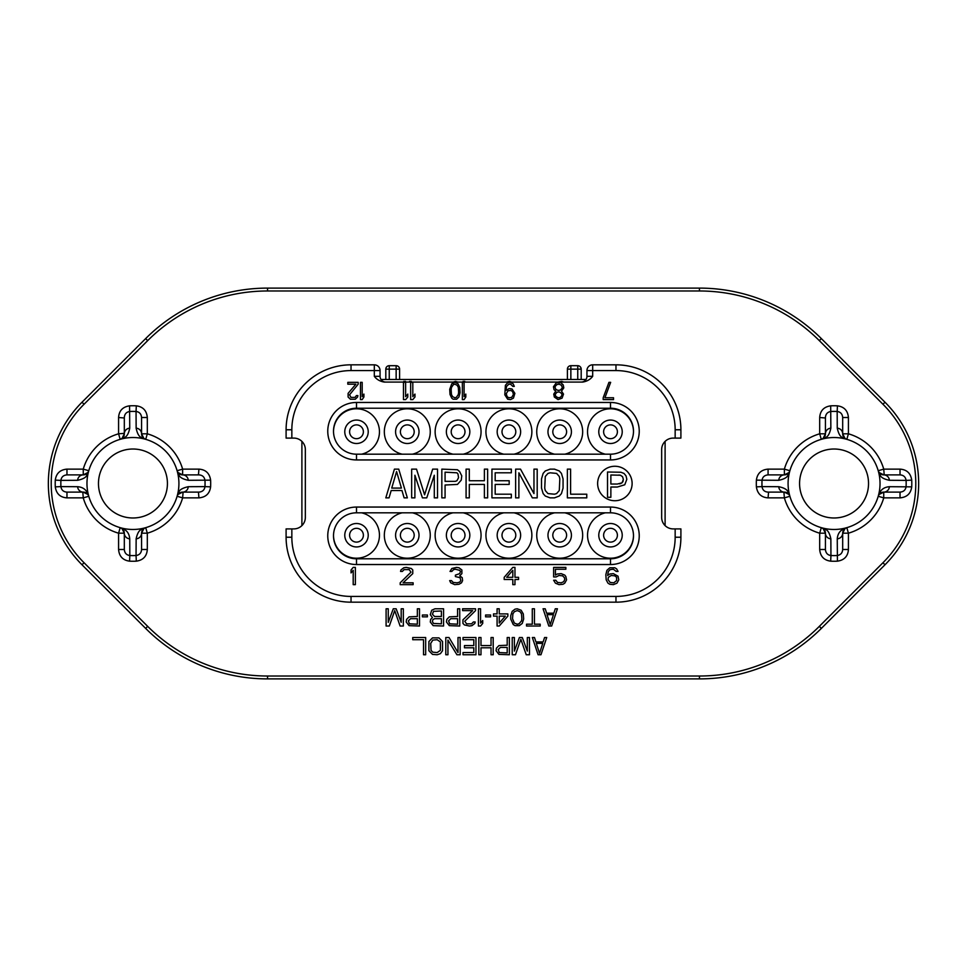 <?xml version="1.0" encoding="UTF-8"?>
<svg xmlns="http://www.w3.org/2000/svg" width="967" height="967" viewBox="0 0 967 967"><rect width="100%" height="100%" fill="white"/><g stroke="black" fill="none" stroke-linecap="round" stroke-linejoin="round"><path stroke-width="1.45" d="M884.986 564.776A114.94 114.94 0 0 0 884.986 402.224L821.358 338.607A172.404 172.404 0 0 0 699.455 288.106L267.545 288.106A172.404 172.404 0 0 0 145.642 338.607L82.014 402.224A114.94 114.94 0 0 0 82.014 564.776L145.642 628.393A172.404 172.404 0 0 0 267.545 678.894L699.455 678.894A172.404 172.404 0 0 0 821.358 628.393L884.986 564.776A114.94 114.94 0 0 0 884.986 402.224L882.956 404.254L819.327 340.638L882.956 404.254A112.063 112.063 0 0 1 882.956 562.746L819.327 626.362L882.956 562.746L884.986 564.776M118.578 417.514L118.578 433.808A51.722 51.722 0 0 0 83.259 469.128L66.965 469.128C60.087 469.744 56.195 473.407 55.276 480.14A77.747 77.747 0 0 0 55.276 486.86C56.291 493.738 60.196 497.401 66.965 497.872L83.259 497.872A51.722 51.722 0 0 0 118.578 533.192L118.578 549.486C119.183 556.351 122.845 560.256 129.578 561.174A77.747 77.747 0 0 0 136.311 561.174C143.176 560.147 146.839 556.255 147.31 549.486L147.31 533.192A51.722 51.722 0 0 0 182.63 497.872L198.924 497.872C205.802 497.256 209.694 493.593 210.613 486.86A77.747 77.747 0 0 0 210.613 480.14C209.585 473.262 205.693 469.599 198.924 469.128L182.63 469.128A51.722 51.722 0 0 0 147.31 433.808L147.31 417.514C146.706 410.649 143.031 406.744 136.311 405.826A77.747 77.747 0 0 0 129.578 405.826C122.712 406.853 119.038 410.745 118.578 417.514L124.32 417.986M768.076 497.872L784.37 497.872A51.722 51.722 0 0 0 819.69 533.192L819.69 549.486C820.294 556.351 823.969 560.256 830.689 561.174A77.747 77.747 0 0 0 837.422 561.174C844.288 560.147 847.962 556.255 848.422 549.486L848.422 533.192A51.722 51.722 0 0 0 883.741 497.872L900.035 497.872C906.913 497.256 910.805 493.593 911.724 486.86A77.747 77.747 0 0 0 911.724 480.14C910.709 473.262 906.804 469.599 900.035 469.128L883.741 469.128A51.722 51.722 0 0 0 848.422 433.808L848.422 417.514C847.817 410.649 844.155 406.744 837.422 405.826A77.747 77.747 0 0 0 830.689 405.826C823.824 406.853 820.161 410.745 819.69 417.514L819.69 433.808A51.722 51.722 0 0 0 784.37 469.128L768.076 469.128C761.198 469.744 757.306 473.407 756.387 480.14A77.747 77.747 0 0 0 756.387 486.86C757.415 493.738 761.307 497.401 768.076 497.872L768.547 492.118M567.399 379.487L567.399 369.14A3.445 3.445 0 0 1 570.856 365.695L577.746 365.695L577.746 379.487M396.144 379.487L396.144 365.695L389.254 365.695A3.445 3.445 0 0 0 385.809 369.14L385.809 379.487M570.856 365.695L570.856 369.14L581.191 369.14L581.191 379.487M577.746 365.695A3.445 3.445 0 0 1 581.191 369.14M381.01 379.487L585.99 379.487M301.897 525.613L301.897 441.387M665.103 441.387L665.103 525.613M361.598 454.188A22.99 22.99 0 0 0 356.497 408.787A22.99 22.99 0 0 0 333.506 431.487M412.401 454.188A22.99 22.99 0 0 0 407.3 408.787A22.99 22.99 0 0 0 402.187 454.188M463.205 454.188A22.99 22.99 0 0 0 458.104 408.787A22.99 22.99 0 0 0 452.991 454.188M514.009 454.188A22.99 22.99 0 0 0 508.896 408.787A22.99 22.99 0 0 0 503.795 454.188M564.813 454.188A22.99 22.99 0 0 0 559.7 408.787A22.99 22.99 0 0 0 554.599 454.188M633.494 431.487A22.99 22.99 0 0 0 610.503 408.787A22.99 22.99 0 0 0 605.402 454.188M333.506 535.513A22.99 22.99 0 0 0 356.497 558.213A22.99 22.99 0 0 0 361.598 512.812M402.187 512.812A22.99 22.99 0 0 0 407.3 558.213A22.99 22.99 0 0 0 412.401 512.812M452.991 512.812A22.99 22.99 0 0 0 458.104 558.213A22.99 22.99 0 0 0 463.205 512.812M503.795 512.812A22.99 22.99 0 0 0 508.896 558.213A22.99 22.99 0 0 0 514.009 512.812M554.599 512.812A22.99 22.99 0 0 0 559.7 558.213A22.99 22.99 0 0 0 564.813 512.812M605.402 512.812A22.99 22.99 0 0 0 610.503 558.213A22.99 22.99 0 0 0 633.494 535.513M356.497 424.888A6.902 6.902 0 0 1 363.387 431.778A6.902 6.902 0 0 1 356.497 438.68A6.902 6.902 0 0 1 349.595 431.778A6.902 6.902 0 0 1 356.497 424.888M610.503 528.32A6.902 6.902 0 0 0 603.613 535.222A6.902 6.902 0 0 0 610.503 542.112A6.902 6.902 0 0 0 617.405 535.222A6.902 6.902 0 0 0 610.503 528.32M559.7 528.32A6.902 6.902 0 0 0 552.81 535.222A6.902 6.902 0 0 0 559.7 542.112A6.902 6.902 0 0 0 566.602 535.222A6.902 6.902 0 0 0 559.7 528.32M508.896 528.32A6.902 6.902 0 0 0 502.006 535.222A6.902 6.902 0 0 0 508.896 542.112A6.902 6.902 0 0 0 515.798 535.222A6.902 6.902 0 0 0 508.896 528.32M458.104 528.32A6.902 6.902 0 0 0 451.202 535.222A6.902 6.902 0 0 0 458.104 542.112A6.902 6.902 0 0 0 464.994 535.222A6.902 6.902 0 0 0 458.104 528.32M407.3 528.32A6.902 6.902 0 0 0 400.398 535.222A6.902 6.902 0 0 0 407.3 542.112A6.902 6.902 0 0 0 414.19 535.222A6.902 6.902 0 0 0 407.3 528.32M356.497 528.32A6.902 6.902 0 0 0 349.595 535.222A6.902 6.902 0 0 0 356.497 542.112A6.902 6.902 0 0 0 363.387 535.222A6.902 6.902 0 0 0 356.497 528.32M610.503 424.888A6.902 6.902 0 0 0 603.613 431.778A6.902 6.902 0 0 0 610.503 438.68A6.902 6.902 0 0 0 617.405 431.778A6.902 6.902 0 0 0 610.503 424.888M559.7 424.888A6.902 6.902 0 0 0 552.81 431.778A6.902 6.902 0 0 0 559.7 438.68A6.902 6.902 0 0 0 566.602 431.778A6.902 6.902 0 0 0 559.7 424.888M508.896 424.888A6.902 6.902 0 0 0 502.006 431.778A6.902 6.902 0 0 0 508.896 438.68A6.902 6.902 0 0 0 515.798 431.778A6.902 6.902 0 0 0 508.896 424.888M458.104 424.888A6.902 6.902 0 0 0 451.202 431.778A6.902 6.902 0 0 0 458.104 438.68A6.902 6.902 0 0 0 464.994 431.778A6.902 6.902 0 0 0 458.104 424.888M407.3 424.888A6.902 6.902 0 0 0 400.398 431.778A6.902 6.902 0 0 0 407.3 438.68A6.902 6.902 0 0 0 414.19 431.778A6.902 6.902 0 0 0 407.3 424.888M563.737 382.074L561.706 381.409L557.923 382.074M511.628 382.074L509.585 381.409L506.394 382.074M464.789 382.074L464.789 381.409L463.048 381.409L463.048 382.074M457.838 382.074L455.517 381.409L453.185 382.074M411.301 382.074L411.301 381.409L409.573 381.409L409.573 382.074M405.511 382.074L405.511 381.409L403.771 381.409L403.771 382.074M356.497 558.781A22.99 22.99 0 0 1 333.506 535.791A22.99 22.99 0 0 1 356.497 512.812L610.503 512.812A22.99 22.99 0 0 1 633.494 535.791A22.99 22.99 0 0 1 610.503 558.781L356.497 558.781A22.99 22.99 0 0 1 333.506 535.791A22.99 22.99 0 0 1 356.497 512.812L356.497 507.059L610.503 507.059A28.732 28.732 0 0 1 639.235 535.791A28.732 28.732 0 0 1 610.503 564.535L356.497 564.535L356.497 558.781M582.738 382.074L384.262 382.074C379.971 381.361 376.647 379.451 374.314 376.32L374.314 364.825A5.742 5.742 0 0 1 380.055 370.579L351.033 370.579A59.192 59.192 0 0 0 291.841 429.771L291.841 438.099L293.859 438.099A11.495 11.495 0 0 1 305.342 449.595L305.342 517.405A11.495 11.495 0 0 1 293.859 528.901L291.841 528.901L291.841 537.229A59.192 59.192 0 0 0 351.033 596.421L615.967 596.421A59.192 59.192 0 0 0 675.159 537.229L675.159 528.901L673.141 528.901A11.495 11.495 0 0 1 661.658 517.405L661.658 449.595A11.495 11.495 0 0 1 673.141 438.099L675.159 438.099L675.159 429.771A59.192 59.192 0 0 0 615.967 370.579L592.686 370.579L592.686 376.32C590.366 379.439 587.054 381.349 582.738 382.074M355.36 584.648L355.36 567.399L353.197 567.399L351.045 569.974L351.045 572.911L353.197 570.337L353.197 584.648L355.36 584.648M400.193 582.811L400.193 584.648L413.127 584.648L413.127 582.811L403.07 582.811L412.764 573.636L412.764 569.974L411.326 568.499L406.297 567.399L403.783 567.774L400.918 569.974L400.556 571.437L402.345 571.437L404.146 569.599L409.174 569.599L410.975 572.174L400.193 582.811M461.513 582.811L462.589 580.611L462.238 577.674L459.724 575.836L461.875 573.636L461.875 569.974L458.999 567.774L456.484 567.399L451.819 568.499L450.018 571.437L451.819 571.437L453.608 569.599L455.409 569.237L459.724 570.337L460.437 571.437L459.724 573.636L455.409 575.111L455.409 576.574L460.074 577.674L460.8 580.611L459.724 582.074L457.21 582.811L453.257 582.448L451.456 580.611L449.667 580.611L450.743 582.811L454.695 584.648L458.999 584.273L461.513 582.811M512.812 567.399L504.194 577.311L504.194 579.511L512.812 579.511L512.812 584.648L514.964 584.648L514.964 579.511L518.554 579.511L518.554 577.311L514.964 577.311L514.964 567.399L512.812 567.399M556.146 576.936L559.023 575.474L562.613 575.836L564.414 577.674L564.764 579.511L563.688 581.711L561.174 582.811L557.584 582.448L555.795 580.248L553.632 580.248L555.433 583.174L559.023 584.648L562.975 584.273L564.764 583.174L566.565 579.874L565.852 576.574L564.764 575.111L561.174 573.636L557.222 574.011L555.433 575.111L555.433 569.237L565.852 569.237L565.852 567.399L553.632 567.399L553.632 576.936L556.146 576.936M618.046 576.211L613.38 573.636L609.79 574.011L607.639 575.474L608.352 571.437L610.153 569.599L613.38 569.237L616.257 571.437L618.046 571.437L616.62 568.874L614.819 567.774L609.79 567.774L606.913 570.337L605.838 574.736L606.2 579.874L607.989 583.174L609.79 584.273L613.38 584.648L616.97 583.174L618.771 579.874L618.046 576.211M603.19 397.763L603.19 399.601L613.537 399.601L613.537 397.763L604.919 397.763L610.66 382.352L608.944 382.352L603.19 397.763M561.513 391.164L563.809 387.864L563.229 384.926L560.933 382.727L556.339 382.727L553.462 386.752L554.031 389.689L555.759 391.164L553.753 394.089L554.321 397.026L558.056 399.601L562.081 398.126L563.519 394.089L561.513 391.164M514.299 386.389L513.151 383.826L510.286 382.352L507.699 382.727L505.39 385.289L504.822 394.826L507.699 399.226L510.564 399.601L513.441 398.126L514.879 393.364L512.002 388.964L509.125 388.589L505.971 390.426L506.539 386.389L508.847 384.189L510.564 384.189L512.861 386.389L514.299 386.389M462.359 382.352L462.359 399.601L464.087 399.601L465.816 397.026L465.816 394.089L464.087 396.663L464.087 382.352L462.359 382.352M460.062 392.626L459.772 387.489L458.056 383.826L454.889 382.352L451.734 383.826L449.715 389.326L450.006 394.463L451.734 398.126L453.172 399.226L456.617 399.226L458.914 397.026L460.062 392.626M410.649 382.352L410.649 399.601L412.812 399.601L414.964 397.026L414.964 394.089L412.812 396.663L412.812 382.352L410.649 382.352M403.469 382.352L403.469 399.601L405.62 399.601L407.784 397.026L407.784 394.089L405.62 396.663L405.62 382.352L403.469 382.352M360.461 382.352L360.461 399.601L362.19 399.601L363.906 397.026L363.906 394.089L362.19 396.663L362.19 382.352L360.461 382.352M358.165 384.189L358.165 382.352L347.818 382.352L347.818 384.189L355.868 384.189L348.108 393.364L348.108 397.026L350.405 399.226L355.288 399.226L357.585 397.026L357.875 395.563L356.436 395.563L354.998 397.401L350.973 397.401L349.546 394.826L358.165 384.189M398.73 469.128L394.427 469.128L385.809 497.872L389.036 497.872L391.188 490.535L401.97 490.535L404.121 497.872L407.349 497.872L398.73 469.128M434.292 475.244L434.292 497.872L437.531 497.872L437.531 469.128L432.672 469.128L424.598 494.814L416.511 469.128L411.664 469.128L411.664 497.872L414.891 497.872L414.891 475.244L422.434 497.872L426.749 497.872L434.292 475.244M461.767 475.861L459.615 471.582L457.464 469.744L441.834 469.128L441.834 497.872L445.074 497.872L445.074 485.023L457.464 484.419L461.235 480.14L461.767 475.861M469.309 497.872L469.309 484.419L484.394 484.419L484.394 497.872L487.634 497.872L487.634 469.128L484.394 469.128L484.394 480.744L469.309 480.744L469.309 469.128L466.082 469.128L466.082 497.872L469.309 497.872M511.338 494.197L495.177 494.197L495.177 484.419L509.186 484.419L509.186 480.744L495.177 480.744L495.177 472.803L511.338 472.803L511.338 469.128L491.937 469.128L491.937 497.872L511.338 497.872L511.338 494.197M518.88 497.872L518.88 472.803L532.346 497.872L537.193 497.872L537.193 469.128L533.965 469.128L533.965 493.593L520.5 469.128L515.641 469.128L515.641 497.872L518.88 497.872M550.126 469.128L545.279 470.965L543.128 473.407L541.508 478.919L541.508 488.081L543.128 493.593L545.279 496.035L550.126 497.872L554.442 497.872L559.289 496.035L561.44 493.593L563.06 488.081L563.06 478.919L561.44 473.407L559.289 470.965L554.442 469.128L550.126 469.128M567.363 469.128L567.363 497.872L586.764 497.872L586.764 494.197L570.603 494.197L570.603 469.128L567.363 469.128M632.116 483.5A17.237 17.237 0 0 0 614.867 466.263A17.237 17.237 0 0 0 597.63 483.5A17.237 17.237 0 0 0 614.867 500.737A17.237 17.237 0 0 0 632.116 483.5M506.708 577.311L512.812 570.337L512.812 577.311L506.708 577.311M616.62 577.311L616.62 580.611L613.743 582.811L610.153 582.448L607.989 579.511L608.352 577.311L611.229 575.474L614.819 575.836L616.62 577.311M559.204 384.189L561.513 385.289L562.371 387.864L560.352 390.064L558.056 390.426L555.759 389.326L554.901 386.752L556.907 384.552L559.204 384.189M558.056 397.763L555.759 396.301L555.191 394.463L556.907 392.264L559.204 391.889L561.513 393.364L562.081 395.189L560.352 397.401L558.056 397.763M506.261 393.726L507.977 390.789L510.854 390.426L512.583 391.526L513.441 394.463L511.712 397.401L508.847 397.763L507.119 396.663L506.261 393.726M458.624 392.264L458.346 394.463L456.327 397.401L454.889 397.763L452.592 396.663L451.444 394.463L451.154 389.689L451.444 387.489L453.45 384.552L454.889 384.189L457.186 385.289L458.346 387.489L458.624 392.264M396.579 471.582L401.426 488.081L391.732 488.081L396.579 471.582M455.3 481.361L445.074 481.361L445.074 472.186L456.92 472.803L457.995 474.023L458.539 477.698L456.92 480.744L455.3 481.361M550.126 472.803L556.593 473.407L559.289 476.465L559.82 478.919L559.289 490.535L556.593 493.593L554.442 494.197L547.975 493.593L545.279 490.535L544.735 488.081L545.279 476.465L547.975 473.407L550.126 472.803M356.497 408.219L610.503 408.219A22.99 22.99 0 0 1 633.494 431.209A22.99 22.99 0 0 1 610.503 454.188L356.497 454.188A22.99 22.99 0 0 1 333.506 431.209A22.99 22.99 0 0 1 356.497 408.219L356.497 402.465L610.503 402.465A28.732 28.732 0 0 1 639.235 431.209A28.732 28.732 0 0 1 610.503 459.941L356.497 459.941A28.732 28.732 0 0 1 327.765 431.209A28.732 28.732 0 0 1 356.497 402.465M380.055 370.579L380.055 376.32A5.742 5.742 0 0 0 385.809 382.074M680.139 547.153L680.333 545.859M680.514 544.3L680.708 542.282M680.853 539.864L680.889 538.571M286.111 538.571L286.147 539.864M286.292 542.282L286.486 544.3M286.667 545.859L286.861 547.153M291.841 528.901L286.099 528.901L286.099 537.229A64.934 64.934 0 0 0 351.033 602.175L615.967 602.175A64.934 64.934 0 0 0 680.901 537.229L680.901 528.901L675.159 528.901M374.314 364.825L351.033 364.825A64.934 64.934 0 0 0 286.099 429.771L286.099 438.099L291.841 438.099M675.159 429.771L680.901 429.771L680.901 438.099L675.159 438.099M680.901 429.771A64.934 64.934 0 0 0 615.967 364.825L592.686 364.825L592.686 370.579L586.945 370.579A5.742 5.742 0 0 1 592.686 364.825M586.945 370.579L586.945 376.32A5.742 5.742 0 0 1 581.191 382.074M680.889 428.429L680.853 427.136M680.708 424.718L680.514 422.7M680.333 421.141L680.139 419.847M286.861 419.847L286.667 421.141M286.486 422.7L286.292 424.718M286.147 427.136L286.111 428.429M618.771 475.027L619.787 475.111M620.451 475.232L622.555 476.719L623.364 479.427L622.011 482.823L617.405 484.032L610.866 484.032L610.866 474.99L620.451 475.232L622.555 476.719L623.364 479.427M623.195 480.877L622.724 481.965M621.032 483.427L619.545 483.863M607.518 497.292L610.866 497.292L610.866 487.017L617.345 487.017L624.755 484.781L626.821 479.318L626.036 475.873L624.017 473.443L620.899 472.247L607.518 472.005L607.518 497.292M399.601 379.487L399.601 369.14L385.809 369.14M389.254 379.487L389.254 365.695M399.601 369.14A3.445 3.445 0 0 0 396.144 365.695M567.399 369.14L570.856 369.14L570.856 379.487M136.142 428.176C137.29 433.687 139.103 436.806 141.569 437.543L145.715 439.332L147.31 433.808L141.569 433.808A5.742 5.645 180 0 0 136.142 428.176L136.057 411.471A72.102 72.102 0 0 0 129.82 411.471C126.387 412.002 124.562 414.021 124.32 417.514L124.32 433.808A5.742 5.742 0 0 1 123.994 435.742M141.569 433.337L141.569 417.514C141.255 413.961 139.429 411.942 136.057 411.471L136.311 405.826M147.31 417.514L141.569 417.514L141.569 433.808A5.742 5.742 0 0 0 141.762 435.319M141.569 433.808L143.914 438.45L145.715 439.332A5.742 5.742 0 0 1 141.968 435.924M85.277 474.519A5.742 5.742 0 0 1 83.259 474.882L87.9 472.525L88.783 470.724L83.259 469.128L83.259 474.882A5.742 5.645 90 0 0 77.626 480.297C83.21 479.088 86.341 477.275 86.982 474.882L88.783 470.724A5.742 5.742 0 0 1 88.722 470.905M178.919 483.5A45.969 45.969 0 0 0 132.938 437.531A45.969 45.969 0 0 0 86.97 483.5A45.969 45.969 0 0 0 132.938 529.469A45.969 45.969 0 0 0 178.919 483.5M178.206 494.197A5.742 5.742 0 0 1 182.63 492.118A5.742 5.645 -90 0 0 188.263 486.703L204.98 486.619A72.102 72.102 0 0 0 204.98 480.381C204.448 476.949 202.429 475.111 198.924 474.882L182.63 474.882L182.63 469.128L177.106 470.724A5.742 5.742 0 0 0 177.142 470.844A5.742 5.742 0 0 1 177.106 470.724L177.988 472.525A5.742 5.258 143.8 0 1 178.907 474.882C179.62 477.311 182.739 479.124 188.263 480.297A5.742 5.645 -90 0 0 182.63 474.882L177.988 472.525M123.921 435.936A5.742 5.742 0 0 1 120.174 439.332L124.32 437.543C126.822 436.721 128.623 433.603 129.747 428.176A5.742 5.645 180 0 0 124.32 433.808L121.975 438.45L120.174 439.332L118.578 433.808L124.32 433.337M129.578 405.826L129.747 428.176M77.626 480.297L60.909 480.381A72.102 72.102 0 0 0 60.909 486.619L77.626 486.703A5.742 5.645 90 0 0 83.259 492.118L87.9 494.475L88.783 496.276L86.982 492.118C85.096 488.855 81.977 487.054 77.626 486.703M120.174 527.668L121.975 528.55L124.32 533.192L118.578 533.192L120.174 527.668A5.742 5.742 0 0 1 124.32 533.192A5.742 5.645 0 0 0 129.747 538.824L129.82 555.529A72.102 72.102 0 0 0 136.057 555.529L136.142 538.824A5.742 5.645 -0 0 0 141.569 533.192L143.914 528.55L145.473 527.728A5.742 5.742 0 0 0 143.152 529.215A5.742 5.742 0 0 1 145.485 527.74L145.715 527.668A5.742 5.742 0 0 0 145.606 527.704A5.742 5.742 0 0 1 145.715 527.668L147.31 533.192L141.569 533.192A5.742 5.742 0 0 1 142.342 530.303A5.742 5.742 0 0 0 141.569 533.192L141.569 549.014M144.24 528.067L141.569 529.457C139.103 530.23 137.29 533.349 136.142 538.824M129.747 538.824C129.348 534.388 127.547 531.27 124.32 529.457L121.649 528.067M210.613 480.14L188.263 480.297M177.505 472.198L178.907 474.882M188.263 486.703C182.582 487.997 179.463 489.798 178.907 492.118L177.106 496.276A5.742 5.742 0 0 1 178.182 494.222M66.965 469.128L66.965 474.882C63.399 475.184 61.392 477.021 60.909 480.381L55.276 480.14M66.965 474.882L82.787 474.882M88.783 470.724L88.565 471.34A5.742 5.742 0 0 1 85.314 474.495M55.276 486.86L60.909 486.619C61.441 490.051 63.459 491.889 66.965 492.118L83.259 492.118A5.742 5.742 0 0 1 88.783 496.276L88.384 494.802M66.965 497.872L66.965 492.118M82.787 492.118L83.259 497.872L88.783 496.276M118.578 549.486L124.32 549.486L124.32 533.192L124.32 549.486C124.622 553.039 126.459 555.058 129.82 555.529L129.578 561.174M136.311 561.174L136.057 555.529C139.49 554.998 141.327 552.979 141.569 549.486L147.31 549.486M183.101 492.118L182.63 497.872L177.106 496.276L177.988 494.475L182.63 492.118L198.924 492.118C202.478 491.816 204.496 489.979 204.98 486.619L210.613 486.86M198.924 497.872L198.453 492.118M198.924 469.128L198.453 474.882M182.63 474.882A5.742 5.742 0 0 1 177.179 470.953A5.742 5.742 0 0 0 182.63 474.882L183.101 474.882M98.465 483.5A34.486 34.486 0 0 0 132.938 517.986A34.486 34.486 0 0 0 167.424 483.5A34.486 34.486 0 0 0 132.938 449.014A34.486 34.486 0 0 0 98.465 483.5M799.576 483.5A34.486 34.486 0 0 0 834.062 517.986A34.486 34.486 0 0 0 868.535 483.5A34.486 34.486 0 0 0 834.062 449.014A34.486 34.486 0 0 0 799.576 483.5M788.081 483.5A45.969 45.969 0 0 0 834.062 529.469A45.969 45.969 0 0 0 880.03 483.5A45.969 45.969 0 0 0 834.062 437.531A45.969 45.969 0 0 0 788.081 483.5M845.351 438.933L846.826 439.332L848.422 433.808L842.68 433.808A5.742 5.645 180 0 0 837.253 428.176C838.546 433.857 840.359 436.975 842.68 437.543L846.826 439.332A5.742 5.742 0 0 1 844.783 438.256M837.253 428.176L837.18 411.471A72.102 72.102 0 0 0 830.943 411.471C827.51 412.002 825.673 414.021 825.431 417.514L825.431 433.808A5.742 5.742 0 0 1 821.285 439.332L825.431 437.543C827.873 436.83 829.674 433.712 830.858 428.176A5.742 5.645 180 0 0 825.431 433.808L823.086 438.45L821.285 439.332L822.76 438.933M785.881 474.676A5.742 5.742 0 0 1 784.37 474.882L789.012 472.525L789.894 470.724L784.37 469.128L784.37 474.882A5.742 5.645 90 0 0 778.737 480.297C784.237 479.148 787.368 477.335 788.093 474.882L789.894 470.724A5.742 5.742 0 0 1 789.834 470.905M884.213 474.882L883.741 469.128L878.217 470.724L880.018 474.882C880.78 477.347 883.911 479.148 889.374 480.297A5.742 5.645 -90 0 0 883.741 474.882A5.742 5.742 0 0 1 880.852 474.108M879.777 473.286A5.742 5.742 0 0 1 878.217 470.724L878.616 472.198M900.035 469.128L900.035 474.882L883.741 474.882L879.1 472.525L878.217 470.724M911.724 480.14L906.091 480.381C905.559 476.949 903.541 475.111 900.035 474.882L899.564 474.882M900.035 497.872L900.035 492.118C903.601 491.816 905.608 489.979 906.091 486.619A72.102 72.102 0 0 0 906.091 480.381L889.374 480.297M878.616 494.802L878.217 496.276L883.741 497.872L883.741 492.118L900.035 492.118L883.741 492.118A5.742 5.645 -90 0 0 889.374 486.703C884.95 487.09 881.831 488.891 880.018 492.118L878.217 496.276A5.742 5.742 0 0 1 883.741 492.118L883.608 492.118M878.217 496.276L879.1 494.475L883.741 492.118M822.76 528.067L821.285 527.668L819.69 533.192L825.431 533.192A5.742 5.645 0 0 0 830.858 538.824C829.638 533.228 827.837 530.109 825.431 529.457L821.285 527.668A5.742 5.742 0 0 1 825.056 531.125M830.858 538.824L830.943 555.529A72.102 72.102 0 0 0 837.18 555.529C840.613 554.998 842.438 552.979 842.68 549.486L842.68 533.192A5.742 5.742 0 0 1 846.826 527.668L842.68 529.457C839.416 531.342 837.603 534.473 837.253 538.824A5.742 5.645 -0 0 0 842.68 533.192L845.025 528.55L846.826 527.668L845.351 528.067M783.899 492.118L784.37 497.872L789.894 496.276L788.093 492.118C787.283 489.628 784.164 487.815 778.737 486.703A5.742 5.645 90 0 0 784.37 492.118A5.742 5.742 0 0 1 786.304 492.457M786.485 492.529A5.742 5.742 0 0 1 789.894 496.276L789.495 494.802M756.387 486.86L762.02 486.619C762.552 490.051 764.571 491.889 768.076 492.118L784.37 492.118L789.012 494.475L789.894 496.276M768.076 469.128L768.076 474.882C764.522 475.184 762.504 477.021 762.02 480.381A72.102 72.102 0 0 0 762.02 486.619L778.737 486.703M784.37 474.882L768.076 474.882L784.37 474.882M789.894 470.724L789.676 471.34A5.742 5.742 0 0 1 786.473 474.483M778.737 480.297L756.387 480.14M837.422 561.174L837.253 538.824M889.374 486.703L911.724 486.86M830.689 405.826L830.858 428.176M819.69 549.486L825.431 549.486C825.745 553.039 827.571 555.058 830.943 555.529L830.689 561.174M825.069 531.173A5.742 5.742 0 0 1 825.431 533.192L825.431 549.486M821.285 527.668L823.086 528.55L825.431 533.192M848.422 549.486L842.68 549.486L842.68 533.192A5.742 5.742 0 0 1 846.826 527.668L848.422 533.192L842.68 533.192M848.422 417.514L842.68 417.514C842.378 413.961 840.541 411.942 837.18 411.471L837.422 405.826M844.759 438.232A5.742 5.742 0 0 1 842.68 433.808L842.68 433.337M842.68 417.986L842.68 433.808L845.025 438.45A5.742 5.258 126.2 0 0 842.68 437.543M846.826 439.332L845.025 438.45M819.69 417.514L825.431 417.986M819.69 433.808L821.285 439.332A5.742 5.742 0 0 0 825.431 433.808L819.69 433.808M538.099 654.756L540.964 654.756L546.718 637.519L544.566 637.519L543.128 641.919L535.936 641.919L534.497 637.519L532.346 637.519L538.099 654.756M539.526 653.293L536.298 643.381L542.765 643.381L539.526 653.293M514.384 651.093L514.384 637.519L512.232 637.519L512.232 654.756L515.471 654.756L520.85 639.344L526.241 654.756L529.469 654.756L529.469 637.519L527.317 637.519L527.317 651.093L522.289 637.519L519.412 637.519L514.384 651.093M496.071 650.718L498.948 654.393L509.355 654.756L509.355 637.519L507.204 637.519L507.204 645.219L498.948 645.581L496.434 648.156L496.071 650.718M500.386 647.419L507.204 647.419L507.204 652.918L499.298 652.556L498.223 649.619L500.386 647.419M491.043 637.519L491.043 645.581L480.986 645.581L480.986 637.519L478.834 637.519L478.834 654.756L480.986 654.756L480.986 647.781L491.043 647.781L491.043 654.756L493.194 654.756L493.194 637.519L491.043 637.519M463.024 639.719L473.806 639.719L473.806 645.581L464.462 645.581L464.462 647.781L473.806 647.781L473.806 652.556L463.024 652.556L463.024 654.756L475.957 654.756L475.957 637.519L463.024 637.519L463.024 639.719M457.995 637.519L457.995 652.556L449.014 637.519L445.787 637.519L445.787 654.756L447.939 654.756L447.939 640.081L456.92 654.756L460.159 654.756L460.159 637.519L457.995 637.519M437.169 654.756L440.396 653.656L442.56 650.718L442.56 641.544L438.958 637.882L432.503 637.882L428.901 641.544L428.901 650.718L432.503 654.393L437.169 654.756M437.169 652.556L432.853 652.193L431.064 650.356L430.702 643.381L432.853 640.081L437.169 639.719L440.396 641.919L440.396 650.356L437.169 652.556M425.673 654.756L425.673 637.519L412.74 637.519L412.74 639.719L423.522 639.719L423.522 654.756L425.673 654.756M548.809 626.024L551.673 626.024L557.427 608.787L555.276 608.787L553.837 613.187L546.645 613.187L545.219 608.787L543.055 608.787L548.809 626.024M550.247 624.549L547.008 614.649L553.475 614.649L550.247 624.549M526.532 626.024L540.19 626.024L540.19 624.186L534.437 624.186L534.437 608.787L532.285 608.787L532.285 624.186L526.532 624.186L526.532 626.024M523.667 619.049L523.304 613.912L521.153 610.25L517.2 608.787L515.048 609.15L512.172 611.349L510.733 615.749L510.733 619.049L513.247 624.549L515.048 625.649L519.352 625.649L522.228 623.449L523.667 619.049M521.866 618.687L521.503 620.887L518.989 623.824L517.2 624.186L514.323 623.086L512.534 618.687L512.885 613.912L514.323 611.712L517.2 610.612L520.077 611.712L521.503 613.912L521.866 618.687M499.238 626.024L507.856 616.112L507.856 613.912L499.238 613.912L499.238 608.787L497.086 608.787L497.086 613.912L493.496 613.912L493.496 616.112L497.086 616.112L497.086 626.024L499.238 626.024M505.342 616.112L499.238 623.086L499.238 616.112L505.342 616.112M485.591 615.012L485.591 616.849L490.62 616.849L490.62 615.012L485.591 615.012M478.411 608.787L478.411 626.024L480.563 626.024L482.714 623.449L482.714 620.524L480.563 623.086L480.563 608.787L478.411 608.787M475.534 610.612L475.534 608.787L462.601 608.787L462.601 610.612L472.658 610.612L462.963 619.787L462.963 623.449L464.402 624.924L469.43 626.024L471.944 625.649L474.821 623.449L475.172 621.986L473.383 621.986L471.582 623.824L466.553 623.824L464.764 621.249L475.534 610.612M446.44 621.986L449.317 625.649L459.736 626.024L459.736 608.787L457.572 608.787L457.572 616.487L449.317 616.849L446.802 619.424L446.44 621.986M450.755 618.687L457.572 618.687L457.572 624.186L449.667 623.824L448.591 620.887L450.755 618.687M432.43 617.587L430.641 619.424L430.279 621.986L433.156 625.649L443.563 626.024L443.563 608.787L434.945 608.787L431.717 610.25L430.279 614.649L432.43 617.587M441.411 623.824L433.506 623.449L432.43 621.624L432.793 619.787L434.582 618.687L441.411 618.687L441.411 623.824M432.43 614.287L433.506 611.349L441.411 610.987L441.411 616.487L434.582 616.487L432.43 614.287M422.374 615.012L422.374 616.849L427.402 616.849L427.402 615.012L422.374 615.012M406.213 621.986L409.089 625.649L419.497 626.024L419.497 608.787L417.345 608.787L417.345 616.487L409.089 616.849L406.575 619.424L406.213 621.986M410.528 618.687L417.345 618.687L417.345 624.186L409.44 623.824L408.364 620.887L410.528 618.687M388.25 622.349L388.25 608.787L386.099 608.787L386.099 626.024L389.326 626.024L394.717 610.612L400.108 626.024L403.336 626.024L403.336 608.787L401.184 608.787L401.184 622.349L396.156 608.787L393.279 608.787L388.25 622.349M82.014 402.224L84.044 404.254L147.673 340.638L84.044 404.254A112.063 112.063 0 0 0 84.044 562.746L147.673 626.362L84.044 562.746L82.014 564.776M145.642 628.393L147.673 626.362A169.527 169.527 0 0 0 267.545 676.018L699.455 676.018A169.527 169.527 0 0 0 819.327 626.362L821.358 628.393M821.358 338.607L819.327 340.638A169.527 169.527 0 0 0 699.455 290.982L267.545 290.982A169.527 169.527 0 0 0 147.673 340.638L145.642 338.607M699.455 676.018L699.455 678.894M267.545 676.018L267.545 678.894M267.545 290.982L267.545 288.106M699.455 290.982L699.455 288.106M356.497 420.053A11.725 11.725 0 0 0 344.772 431.778A11.725 11.725 0 0 0 356.497 443.502A11.725 11.725 0 0 0 368.222 431.778A11.725 11.725 0 0 0 356.497 420.053M610.503 523.498A11.725 11.725 0 0 0 598.778 535.222A11.725 11.725 0 0 0 610.503 546.947A11.725 11.725 0 0 0 622.228 535.222A11.725 11.725 0 0 0 610.503 523.498M559.7 523.498A11.725 11.725 0 0 0 547.975 535.222A11.725 11.725 0 0 0 559.7 546.947A11.725 11.725 0 0 0 571.424 535.222A11.725 11.725 0 0 0 559.7 523.498M508.896 523.498A11.725 11.725 0 0 0 497.171 535.222A11.725 11.725 0 0 0 508.896 546.947A11.725 11.725 0 0 0 520.633 535.222A11.725 11.725 0 0 0 508.896 523.498M458.104 523.498A11.725 11.725 0 0 0 446.367 535.222A11.725 11.725 0 0 0 458.104 546.947A11.725 11.725 0 0 0 469.829 535.222A11.725 11.725 0 0 0 458.104 523.498M407.3 523.498A11.725 11.725 0 0 0 395.576 535.222A11.725 11.725 0 0 0 407.3 546.947A11.725 11.725 0 0 0 419.025 535.222A11.725 11.725 0 0 0 407.3 523.498M356.497 523.498A11.725 11.725 0 0 0 344.772 535.222A11.725 11.725 0 0 0 356.497 546.947A11.725 11.725 0 0 0 368.222 535.222A11.725 11.725 0 0 0 356.497 523.498M610.503 420.053A11.725 11.725 0 0 0 598.778 431.778A11.725 11.725 0 0 0 610.503 443.502A11.725 11.725 0 0 0 622.228 431.778A11.725 11.725 0 0 0 610.503 420.053M559.7 420.053A11.725 11.725 0 0 0 547.975 431.778A11.725 11.725 0 0 0 559.7 443.502A11.725 11.725 0 0 0 571.424 431.778A11.725 11.725 0 0 0 559.7 420.053M508.896 420.053A11.725 11.725 0 0 0 497.171 431.778A11.725 11.725 0 0 0 508.896 443.502A11.725 11.725 0 0 0 520.633 431.778A11.725 11.725 0 0 0 508.896 420.053M458.104 420.053A11.725 11.725 0 0 0 446.367 431.778A11.725 11.725 0 0 0 458.104 443.502A11.725 11.725 0 0 0 469.829 431.778A11.725 11.725 0 0 0 458.104 420.053M407.3 420.053A11.725 11.725 0 0 0 395.576 431.778A11.725 11.725 0 0 0 407.3 443.502A11.725 11.725 0 0 0 419.025 431.778A11.725 11.725 0 0 0 407.3 420.053M356.497 564.535A28.732 28.732 0 0 1 327.765 535.791A28.732 28.732 0 0 1 356.497 507.059M610.503 564.535L610.503 558.781A22.99 22.99 0 0 0 633.494 535.791A22.99 22.99 0 0 0 610.503 512.812L610.503 507.059M610.503 402.465L610.503 408.219M610.503 459.941L610.503 454.188M356.497 459.941L356.497 454.188M380.055 376.32L374.314 376.32M291.841 537.229L286.099 537.229A64.934 64.934 0 0 0 351.033 602.175L351.033 596.421M615.967 596.421L615.967 602.175M675.159 537.229L680.901 537.229M615.967 370.579L615.967 364.825M592.686 376.32L586.945 376.32M351.033 370.579L351.033 364.825A64.934 64.934 0 0 0 286.099 429.771L291.841 429.771M143.914 438.45A5.742 5.258 126.2 0 0 141.569 437.543M121.975 438.45A5.742 5.258 53.8 0 1 124.32 437.543M87.9 472.525A5.742 5.258 36.2 0 0 86.982 474.882M87.9 494.475A5.742 5.258 -36.2 0 1 86.982 492.118M121.975 528.55A5.742 5.258 -53.8 0 0 124.32 529.457M143.914 528.55A5.742 5.258 -126.2 0 1 141.569 529.457M177.988 494.475A5.742 5.258 -143.8 0 0 178.907 492.118M789.012 472.525A5.742 5.258 36.2 0 0 788.093 474.882M789.012 494.475A5.742 5.258 -36.2 0 1 788.093 492.118M823.086 528.55A5.742 5.258 -53.8 0 0 825.431 529.457M845.025 528.55A5.742 5.258 -126.2 0 1 842.68 529.457M879.1 494.475A5.742 5.258 -143.8 0 0 880.018 492.118M879.1 472.525A5.742 5.258 143.8 0 1 880.018 474.882M823.086 438.45A5.742 5.258 53.8 0 1 825.431 437.543"/></g></svg>
